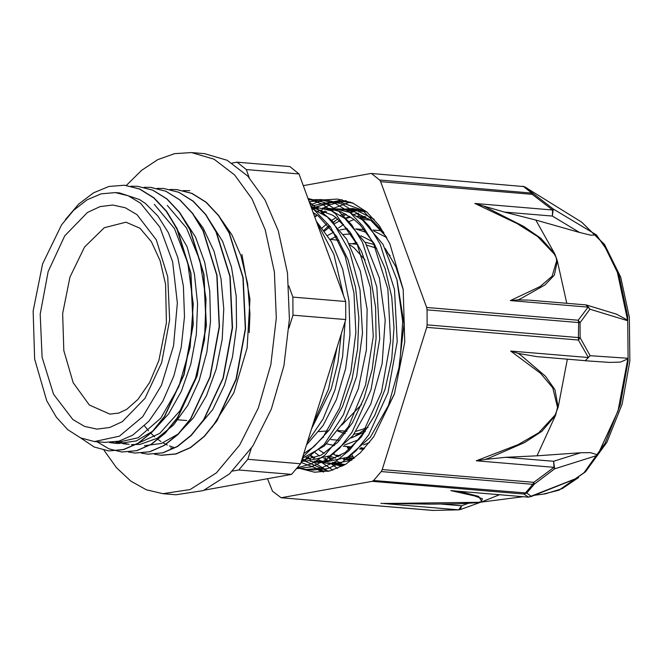 <?xml version="1.0" encoding="UTF-8"?>
<svg xmlns="http://www.w3.org/2000/svg" width="663" height="663" viewBox="0 0 663 663"><rect width="100%" height="100%" fill="white"/><g stroke="black" fill="none" stroke-linecap="round" stroke-linejoin="round"><path stroke-width="0.99" d="M361.666 219.378L370.385 220.116M347.039 457.536L353.909 458.116M364.493 448.453L361.103 447.724M334.235 454.677L333.928 453.509M335.055 455.125L340.45 455.572M349.252 456.318L353.014 456.633M354.075 458.382L351.862 454.702M348.846 449.688L347.122 446.87M360.026 217.87L368.214 218.558M65.355 219.635L78.748 204.047L93.45 192.85L108.881 186.469L124.478 185.217L139.586 189.03L153.692 197.814L166.28 211.215L176.897 228.694L190.671 273.164L193.049 324.456L183.792 374.761L164.441 416.455L151.885 431.994L138.053 443.191L123.492 449.547L108.782 450.89L94.229 447.003L80.712 437.978M130.901 186.204L137.539 186.295L152.647 190.14L166.761 198.9L179.35 212.309L189.958 229.804L203.732 274.267L206.11 325.55L196.87 375.863L177.51 417.557L164.954 433.096L151.123 444.276L136.561 450.658L121.843 451.975L109.014 448.859L96.931 441.724M144.028 187.314L150.609 187.389L165.709 191.226L179.822 200.011L192.419 213.395L203.019 230.898L216.801 275.352L219.188 326.644L209.931 376.965L190.571 418.643L178.024 434.207L164.184 445.362L149.623 451.752L134.912 453.078L128.431 452.009M157.172 188.408L163.678 188.499L178.778 192.311L192.892 201.113L205.489 214.497L216.088 231.984L229.879 276.446L232.249 327.746L222.992 378.051L203.64 419.729L191.085 435.293L177.253 446.472L162.692 452.837L147.982 454.188L141.501 453.119M170.159 189.494L176.739 189.593L191.847 193.422L205.961 202.19L218.55 215.599L229.166 233.078L242.94 277.557L245.31 328.84L236.061 379.145L216.71 420.839L204.154 436.378L190.322 447.575L175.761 453.931L161.043 455.266L154.537 454.213M183.17 190.588L189.809 190.671M124.578 185.226L139.843 189.054L153.949 197.839L166.546 211.24L177.162 228.718L190.936 273.189L193.306 324.48L184.057 374.777L164.706 416.472L152.142 432.019L138.318 443.215L123.757 449.572L108.831 450.898M137.597 186.303L152.904 190.165L167.026 198.925L179.615 212.334L190.223 229.821L203.989 274.291L206.375 325.566L197.126 375.888L177.767 417.582L165.211 433.113L151.379 444.301L136.827 450.683L121.967 451.984M150.874 187.414L165.974 191.251L180.087 200.035L192.684 213.411L203.284 230.923L217.066 275.377L219.453 326.668L210.196 376.982L190.828 418.668L178.281 434.224L164.449 445.387L149.888 451.776L134.912 453.078M163.935 188.524L179.043 192.336L193.148 201.129L205.745 214.514L216.353 232.009L230.136 276.471L232.514 327.762L223.249 378.076L203.897 419.754L191.342 435.318L177.518 446.489L162.957 452.854L148.089 454.196M176.814 189.601L192.113 193.447L206.218 202.215L218.815 215.624L229.423 233.103L243.197 277.573L245.575 328.856L236.326 379.161L216.975 420.864L204.411 436.395L190.588 447.591L176.026 453.956L161.109 455.274M249.222 332.586L249.968 313.756L247.614 283.648L241.001 255.91L231.951 234.934L220.323 218.036M191.441 434.928L212.748 409.593L224.392 385.195L232.498 356.984L236.5 326.652L236.169 296.046L231.445 267.023L222.635 241.307L207.395 217.124M144.435 445.718L161.382 443.489L177.933 434.199L193.397 417.897L206.442 395.761L216.221 369.076L222.155 339.489L223.796 308.776L221.061 278.8L214.05 251.393L203.193 228.171L194.309 216.005M118.486 441.301L122.738 442.892M124.893 443.506L129.152 444.359M131.365 444.608L140.042 444.392L157.288 438.268L173.549 425.016L187.795 405.375L199.165 380.579L206.897 352.086L210.527 321.663L209.773 291.123L204.685 262.316L195.502 237.014L181.107 214.729M111.798 442.412L116.191 443.274M113.945 443.149L118.304 443.506L136.445 440.887L153.277 430.784L168.568 413.936L181.339 391.303L190.803 364.294L196.339 334.525L197.607 303.803L194.458 273.993L187.09 246.876L168.095 213.71M104.795 442.387L119.033 441.16L132.691 435.177L148.802 421.27L162.833 401.132L173.88 375.913L181.281 347.188L184.496 316.674L183.369 286.209L177.866 257.667L168.361 232.738L157.927 216.13L145.578 203.624L139.586 199.522L119.572 192.974L115.329 192.61L101.132 193.828L87.077 199.778L73.709 210.237L61.543 224.807L42.606 263.882L33.15 311.046L34.617 359.131L46.783 400.817L56.363 417.201L67.8 429.74L80.662 437.953L94.461 441.517L119.448 436.163L142.694 416.662L161.457 385.319L173.499 345.862L177.386 302.991L172.662 261.786L159.882 227.152L140.564 203.201L128.349 195.834L115.329 192.61M301.027 462.418L323.577 470.962L329.42 471.037M383.802 232.431L362.446 210.179L337.401 201.005L310.781 206.052M297.389 467.813L306.074 469.47L320.875 468.128L335.528 461.622L349.442 450.276L362.056 434.48L381.449 392.131L390.582 341.014L387.888 288.919L373.642 243.752L362.736 225.975L349.824 212.367L335.354 203.45L319.889 199.53L308.535 199.919M297.356 467.813L311.262 463.818L324.746 455.365L348.605 426.475L365.578 385.004L373.228 336.564L370.418 287.651L357.374 244.821L335.685 213.867L322.458 204.204L308.179 198.925M302.618 457.329L322.964 437.315L339.572 408.043L350.876 372.026L355.84 332.478L353.951 292.839L345.274 256.614L330.547 226.945L310.939 206.483M312.795 424.859L328.5 389.098L337.144 347.122M302.916 459.277L304.317 460.454M305.311 461.249L328.251 471.302M353.429 203.292L344.006 201.56L329.867 202.447L315.803 207.37M315.149 207.701L312.969 208.87M309.43 469.619L312.687 470.026L327.489 468.683L342.141 462.177L356.056 450.832L368.669 435.036L388.062 392.687L397.187 341.569L394.502 289.474L380.247 244.307L369.349 226.531L356.437 212.914L341.967 204.005L326.503 200.085L309.198 201.734M296.651 468.658L311.378 466.81L325.898 459.915L339.63 448.221L352.045 432.21L370.998 389.695L379.75 338.776L376.833 287.071L362.504 242.335L351.614 224.774L338.752 211.306L324.364 202.488L308.046 198.56M300.969 462.608L324.116 444.575L343.401 414.748L356.661 376.252L362.454 333.133L360.05 289.905L349.592 251.111L332.122 220.796L309.356 202.149M307.325 442.304L323.005 418.991L335.072 389.778L342.614 356.57L345.125 321.646M343.525 295.632L333.903 254.352L316.5 221.691M306.049 457.271L310.251 459.393M314.569 461.025L318.82 462.128M322.425 462.683L347.636 457.221L370.302 437.323L388.41 405.391L399.681 365.205L402.656 321.555L396.897 279.587L382.941 244.307L362.346 219.892M362.329 219.884L349.409 212.342L335.669 209.036M331.318 208.886L326.859 209.152M322.359 209.856L317.875 210.991M301.491 460.926L305.701 461.274L330.124 455.754L352.799 435.864L370.899 403.916L382.17 363.738L385.162 320.08L379.385 278.12L365.429 242.849L344.835 218.417L331.898 210.9L317.187 207.478M313.64 207.403L311.312 207.502M302.262 458.473L324.414 445.975L343.799 421.917L358.318 388.742L366.407 349.865L367.145 309.256L360.349 271.076L346.641 239.219L327.331 216.942L311.643 208.397M306.53 444.848L323.105 425.513L336.514 399.424L345.705 368.421L349.989 334.774L348.987 300.869L342.713 269.186L331.583 241.978L316.334 221.243M325.773 247.067L335.064 272.485M341.188 334.227L337.956 362.305L331.285 388.808L311.577 428.737M313.135 212.5L318.53 216.221L336.448 236.235L347.959 259.531L355.575 287.22L358.832 317.66L357.63 348.987L352.028 379.277L342.456 406.726L329.494 429.616L314.022 446.613L303.803 453.558M311.138 207.022L332.818 215.342L336.042 217.671L349.989 232.033L361.476 251.426L370.642 277.623L375.631 307.209L376.128 338.42L372.2 369.341L364.078 398.082L352.343 422.928L337.724 442.312L321.165 455.125L301.582 460.644M313.599 209.11L318.016 208.406M322.475 208.132L326.867 208.281L340.608 211.63L353.545 219.146L360.349 225.171L374.429 244.092L385.112 268.515L391.734 297.007L393.988 327.82L391.725 359.073L385.178 388.874L374.744 415.394L361.144 437.058L345.208 452.489L327.97 460.826L314.411 462.003L310.118 461.398M305.734 460.279L302.113 458.945M314.734 216.859L317.444 215.4M322.069 213.304L326.586 211.721M331.11 210.585L335.569 209.881M340.078 209.616L344.379 209.765L354.249 211.688L371.056 220.622L386.222 236.592M351.887 460.089L334.691 463.619L327.621 462.882M323.279 461.755L319.027 460.155M314.759 458L310.599 455.34M154.288 204.353L174.328 228.362L187.82 263.062L193.264 304.317L190.107 347.263L178.778 386.769L160.736 418.162L138.211 437.746L113.945 443.157L109.544 442.536M167.358 205.439L186.494 227.939L199.845 260.194L206.06 298.806L204.511 339.622L195.477 378.291L179.98 410.687L159.75 433.32L137.026 443.812M127.014 444.235L122.672 443.63M120.509 443.141L116.224 441.798M288.935 328.086L292.988 315.14L345.779 319.566L300.612 463.735L247.821 459.31L251.252 448.362M249.238 177.684L246.263 169.529L299.046 173.955L345.68 301.532L292.889 297.107L288.795 285.886M232.522 471.103L238.738 469.976L291.529 474.401L204.378 490.156M299.046 173.955L289.864 166.595L237.072 162.17L232.017 163.081M246.263 169.529L237.072 162.17M345.779 319.566L345.68 301.532M292.988 315.14L292.889 297.107M238.738 469.976L247.821 459.31M144.459 425.837L148.512 430.768M150.551 432.956L154.686 436.851M156.766 438.566L160.968 441.575M163.081 442.867L167.349 445.064M169.496 445.975L173.814 447.426M365.089 259.979L354.092 247.871L349.873 244.879M338.975 240.371L330.083 239.318M318.779 431.621L328.583 430.875M341.818 425.14L361.559 404.48M376.717 248.285L366.714 245.128M356.188 431.306L367.667 427.643M374.694 244.556L365.081 242.252M356.934 242.617L351.954 243.843M337.757 431.116L345.174 433.594M354.092 434.182L360.763 433.014M390.076 255.586L387.432 252.91M373.791 242.981L370.949 240.843L360.937 235.746M351.382 233.94L343.55 234.453M336.555 236.401L330.323 239.343M323.246 436.934L323.627 437.108M330.928 439.536L339.613 440.298M351.1 437.961L354.539 436.519L368.073 427.279M398.662 370.7L404.04 324.041L397.029 280.093M366.805 232.589L355.807 229.017M347.321 228.669L340.194 229.895M333.704 232.216L327.688 235.431M326.693 443.87L334.467 445.495M344.495 445.08L359.089 439.552M386.181 410.596L394.576 393.532M403.261 289.897L395.877 266.891L385.178 248.368M358.385 213.188L353.959 214.472M349.467 216.262L344.984 218.525M328.45 456.625L332.71 459.31M337.028 461.473L341.379 463.13M365.959 217.091L359.678 217.945M354.034 219.528L348.779 221.707M343.625 224.525L338.619 227.948M333.613 232.083L333.224 232.431M333.099 454.031L338.395 456.724M344.437 458.804L346.882 459.368M353.827 458.581L343.252 459.326L351.937 460.056M365.338 216.71L357.158 216.304M350.768 217.124L345.158 218.666M339.829 220.845L334.724 223.605M329.677 227.028L324.713 231.089M319.234 450.127L324.166 453.393M329.528 456.078L335.569 458.116M366.564 211.77L344.379 209.765M353.843 211.563L349.459 212.367M344.984 213.652L340.542 215.392M336.025 217.655L331.483 220.447M326.859 223.845L322.235 227.848M315.273 452.771L319.483 455.987M323.776 458.663L328.077 460.793M332.453 462.434L336.862 463.586M331.923 463.478L345.382 464.456M291.529 474.401L300.612 463.735M386.753 237.569L373.65 230.881M364.186 229.357L361.368 229.381M351.978 446.961L343.252 446.24L351.862 447.069M363.672 444.898L369.581 442.378M312.43 208.679L314.345 207.536M314.784 207.279L341.917 199.613M323.643 472.048L318.671 470.241M329.942 210.146L331.881 208.994M332.304 208.746L350.321 201.975M332.793 470.117L321.994 462.65M321.257 461.987L319.516 460.362M327.671 228.569L329.387 226.68M333.572 222.436L335.843 220.34M342.108 466.271L339.688 464.282M314.577 216.445L316.947 215.044M321.257 212.823L325.309 211.107M329.08 209.848L332.146 209.044M333.174 208.82L354.349 209.251L374.156 219.246M344.114 465.194L321.704 462.625M320.403 462.053L317.37 460.536M313.756 458.357L310.002 455.622M350.686 210.287L355.426 209.541M343.417 465.575L339.207 464.092M337.906 463.528L334.84 462.003M331.251 459.832L327.497 457.089M368.587 219.959L369.482 219.445M300.049 468.517L314.618 472.18L330.199 470.846L345.622 464.315L360.291 452.837L373.65 436.851L394.427 393.971L404.803 342.207L403.195 289.441L389.844 243.702L379.335 225.718L366.78 211.953L352.666 202.944L337.525 199.033L323.892 199.911L310.317 204.792M339.299 455.481L339.713 456.003M325.268 458.075L327.762 460.652M330.688 463.362L337.426 468.443M307.756 456.608L310.417 459.351M313.143 461.871L328.218 471.31M346.119 200.591L330.381 204.618L323.287 208.124M319.276 210.594L318.339 211.224M314.958 213.66L313.864 214.497M350.023 457.785L348.705 456.633M324.066 230.218L328.699 225.892M333.298 222.163L337.765 219.055M342.158 216.461L346.359 214.398M350.42 212.773L354.05 211.621M357.299 210.842L358.7 210.577M339.315 209.483L352.907 208.497L366.175 211.439M342.058 466.296L327.655 462.882M433.295 510.452L281.145 497.722L272.534 491.225L267.537 478.736M558.901 490.172L578.633 477.493L528.56 497.167L450.823 490.645L474.534 495.891L482.449 498.767L481.147 501.8L481.885 501.775L479.349 502.297L387.267 503.449M281.618 497.698L372.183 481.33L523.787 494.043L526.737 492.999L534.287 484.139L554.707 468.857L597.529 455.315L618.015 411.043L627.919 358.293L590.161 355.7L580.15 337.724L580.067 322.748L589.904 309.173L627.72 320.768L617.261 271.697L607.946 251.368L596.335 234.909L553.307 209.044L532.712 193.182L525.079 187.065L527.533 188.441M458.746 509.847L460.395 509.532L461.514 505.786L458.746 509.847L433.287 510.452L458.614 509.806L380.877 503.292M528.088 497.192L531.254 496.372L526.737 492.999L373.617 480.468L372.183 481.33M558.619 490.288L543.66 494.051M382.195 469.578L381.184 471.592L532.787 484.297L533.798 482.291L382.195 469.578L426.748 327.348L578.351 340.061L580.15 337.724L427.146 324.853L426.748 327.348M450.823 490.645L528.56 497.167L523.787 494.043L525.22 493.181L532.787 484.297L534.287 484.139L533.798 482.291L553.995 467.332L554.707 468.857L553.646 461.324L553.995 467.332L476.266 460.818L484.926 459.509L488.863 458.1L524.748 442.461L541.911 431.29L555.635 415.204L555.064 415.038L538.663 432.74L518.325 444.533L476.266 460.818M521.035 355.401L518.168 353.404L510.651 351.034L540.594 373.377L552.751 387.855L557.475 407.347L558.13 407.239L555.064 415.038M426.64 307.491L427.071 309.845L578.675 322.549L578.244 320.204L426.64 307.491L380.637 181.629L532.24 194.342L532.712 193.182L379.609 179.988L380.637 181.629M585.255 360.722L590.161 355.7L588.379 357.556L578.351 340.061L578.675 322.549L580.067 322.748L578.244 320.204L588.114 307.11L589.904 309.173L587.004 305.137L586.249 304.988M483.551 206.002L474.874 203.45L517.115 223.564L537.627 236.534L554.193 253.888L556.083 257.343L554.765 253.854L540.875 238.299L523.555 226.348L483.551 206.011L504.394 212.069L552.329 216.088L553.307 209.044L552.602 209.964L552.329 216.088L579.553 232.456L535.762 220.033L504.394 212.069M303.331 185.665L370.998 173.491L523.563 186.568L370.998 173.491M581.642 222.13L604.515 244.415L620.742 277.2L629.394 317.353L629.85 361.078L622.118 404.123L606.902 442.271L585.437 471.89L559.182 490.056L583.995 472.686L605.104 443.215L620.328 404.654L628.134 360.937L627.72 316.524L619.126 275.965L603.222 243.387L581.642 222.13L524.607 186.784L523.563 186.568L531.212 192.701L532.24 194.342L552.602 209.964L474.874 203.45M524.607 186.784L522.925 186.262M379.609 179.988L371.96 173.855M460.246 491.656L459.061 491.399M499.413 494.789L481.885 501.775L478.694 496.463L460.271 491.656M578.633 477.493L577.117 478.263M384.092 503.416L429.433 504.137L457.868 503.88L476.249 502.678M481.147 501.8L474.783 502.919M567.329 359.213L558.13 407.239L554.948 389.695L545.467 376.244L521.052 355.385M585.305 360.722L609.595 362.412L585.338 360.722M518.159 353.412L536.698 356.644L585.172 360.713M627.919 358.293L627.861 358.84L620.568 362.089L609.595 362.412M580.738 452.746L553.646 461.324L505.72 457.304L537.03 455.829L580.738 452.746L590.534 452.622L597.769 454.917L597.529 455.315M505.72 457.304L484.926 459.5M557.475 407.347L555.635 415.204L537.03 455.829M373.617 480.468L381.184 471.592M529.464 300.19L585.901 304.922L588.114 307.11L510.377 300.596L517.869 299.891L520.728 298.665M616.474 314.154L627.654 320.246L627.72 320.768M520.728 298.657L545.003 284.941L554.326 275.104L557.343 260.899L556.68 260.692L552.113 276.256L540.154 286.532L510.377 300.596M528.602 300.115L517.869 299.891M566.782 303.314L557.343 260.899L556.083 257.343L556.68 260.692M554.193 253.888L554.765 253.854L535.762 220.033M596.335 234.909L590.791 235.166L579.553 232.456M427.146 324.853L427.071 309.845M534.502 495.236L545.326 493.836L562.183 488.656L578.385 477.691M597.769 454.917L617.999 411.035L627.861 358.84M627.654 320.246L617.245 271.714L608.037 251.575L596.576 235.224M241.945 254.401L249.976 299.386L247.142 347.909L233.873 392.745L212.152 427.179M170.606 447.906L173.25 448.636M104.041 450.227L116.531 467.763L130.785 481.089L146.39 489.816L162.899 493.703L190.107 489.543L216.353 472.893L239.666 445.014L258.288 407.994L270.827 364.609L276.347 318.107L274.424 271.987L265.208 229.696L251.99 198.875L234.627 174.933L214.083 159.203L191.499 152.548L174.634 153.617L157.835 159.592L141.6 170.292L126.393 185.416M191.499 152.548L204.569 153.65L227.152 160.297L247.697 176.026L265.059 199.969L278.278 230.799L287.493 273.081L289.408 319.201L283.897 365.703L271.358 409.088L252.736 446.116L229.423 473.987L203.176 490.637L175.96 494.797L162.899 493.703M347.81 447.973L350.594 448.205M359.412 448.942L363.714 449.307M136.976 214.655L125.29 207.743L112.809 205.033L100.03 206.624L87.441 212.458L64.725 235.821L48.126 271.548L40.17 314.204L42.067 357.291L53.529 394.261L72.814 419.472L84.508 426.384L96.98 429.094L109.76 427.502L122.357 421.66L145.073 398.306L161.664 362.578L169.62 319.922L167.722 276.836L156.261 239.865L136.976 214.655M126.011 222.213L104.232 227.74L84.541 247.034L69.938 277.159L62.653 313.524L63.781 350.594L73.162 382.725L89.364 405.027L109.917 414.11L118.81 413.049L126.683 409.303L137.904 399.491L149.556 382.551L158.905 360.481L166.454 322.831L165.551 284.377L160.098 260.708L151.437 241.722L140.009 228.271L126.011 222.213M536.698 356.644L585.23 360.713L588.379 357.556L510.651 351.034M321.704 203.881L330.406 204.61M468.028 503.449L461.514 505.786L441.749 504.137M344.006 201.56L337.401 201.005M326.503 200.093L319.889 199.538M308.991 198.627L308.038 198.544M328.119 471.327L323.577 470.945M312.679 470.034L306.074 469.479M105.235 442.42L94.461 441.517M186.734 420.549L178.024 419.82M357.896 244.34L349.186 243.603M346.873 431.29L338.163 430.56M373.625 242.699L370.949 240.843M365.288 431.472L354.539 436.519M364.426 229.638L355.716 228.909M365.164 216.602L362.644 216.395M323.212 462.749L314.411 462.012M335.669 209.027L326.867 208.29M318.157 207.56L311.121 206.972M381.639 230.757L372.929 230.028M363.954 448.287L360.465 447.997M351.655 447.26L347.967 446.945M432.748 510.427L281.145 497.722M524.599 186.775L522.601 186.204M577.473 478.122L530.649 496.769M460.503 509.491L480.89 502.164M587.004 305.137L585.935 304.922M587.203 305.204L617.311 314.411M475.073 502.894L474.468 502.952M522.8 496.744L476.631 502.711"/></g></svg>
